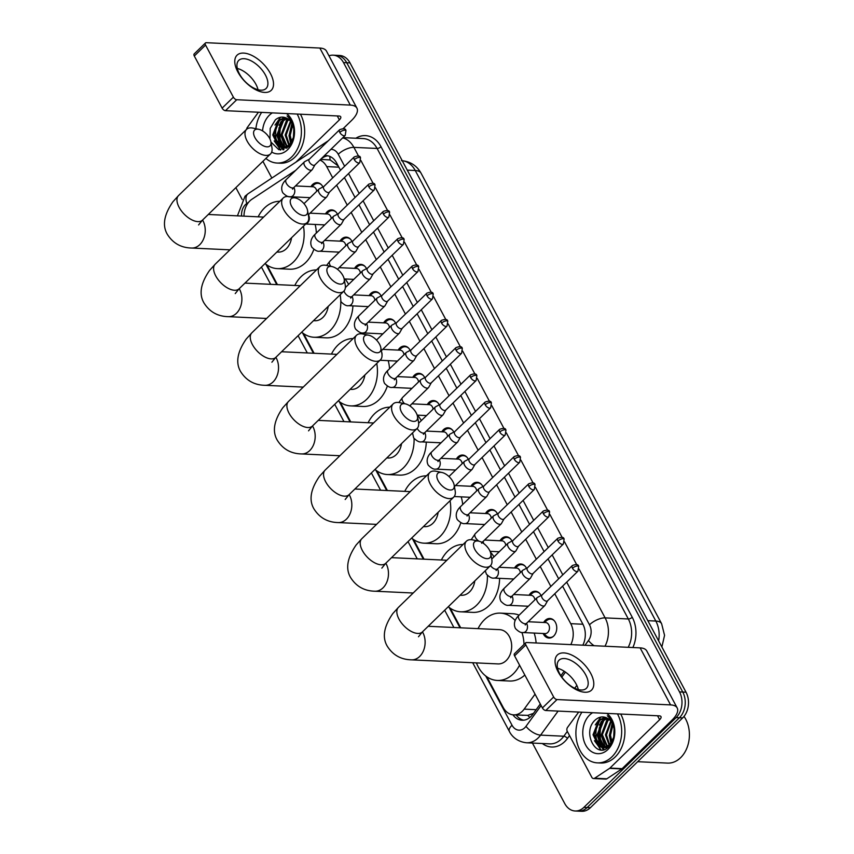 <?xml version="1.0" encoding="UTF-8"?>
<svg xmlns="http://www.w3.org/2000/svg" width="854" height="854" viewBox="0 0 854 854"><rect width="100%" height="100%" fill="white"/><g stroke="black" fill="none" stroke-linecap="round" stroke-linejoin="round"><path stroke-width="1.28" d="M543.646 622.47A9.8 7.323 92.7 0 1 545.236 620.399A9.8 7.323 92.7 0 1 549.891 618.477A9.8 7.323 92.7 0 1 556.488 625.352A9.8 7.323 92.7 0 1 553.638 636.134A9.8 7.323 92.7 0 1 548.973 638.055A9.8 7.323 92.7 0 1 543.133 633.487M529.106 595.238A9.8 7.323 92.7 0 1 530.686 593.156A9.8 7.323 92.7 0 1 535.351 591.235A9.8 7.323 92.7 0 1 541.062 595.526M514.556 567.995A9.8 7.323 92.7 0 1 516.147 565.924A9.8 7.323 92.7 0 1 520.812 563.992A9.8 7.323 92.7 0 1 526.523 568.284M500.017 540.753A9.8 7.323 92.7 0 1 501.608 538.682A9.8 7.323 92.7 0 1 506.262 536.76A9.8 7.323 92.7 0 1 511.973 541.052M485.478 513.521A9.8 7.323 92.7 0 1 487.058 511.45A9.8 7.323 92.7 0 1 491.723 509.518A9.8 7.323 92.7 0 1 497.434 513.809M470.928 486.278A9.8 7.323 92.7 0 1 472.518 484.207A9.8 7.323 92.7 0 1 477.172 482.286A9.8 7.323 92.7 0 1 482.884 486.577M456.388 459.046A9.8 7.323 92.7 0 1 457.968 456.965A9.8 7.323 92.7 0 1 462.633 455.043A9.8 7.323 92.7 0 1 468.344 459.335M441.838 431.804A9.8 7.323 92.7 0 1 443.429 429.733A9.8 7.323 92.7 0 1 448.094 427.811A9.8 7.323 92.7 0 1 453.805 432.092M427.299 404.572A9.8 7.323 92.7 0 1 428.879 402.49A9.8 7.323 92.7 0 1 433.544 400.569A9.8 7.323 92.7 0 1 439.255 404.86M412.76 377.329A9.8 7.323 92.7 0 1 414.339 375.258A9.8 7.323 92.7 0 1 419.004 373.326A9.8 7.323 92.7 0 1 424.716 377.617M398.21 350.087A9.8 7.323 92.7 0 1 399.8 348.016A9.8 7.323 92.7 0 1 404.454 346.094A9.8 7.323 92.7 0 1 410.166 350.386M383.67 322.855A9.8 7.323 92.7 0 1 385.25 320.784A9.8 7.323 92.7 0 1 389.915 318.852A9.8 7.323 92.7 0 1 395.626 323.143M369.12 295.612A9.8 7.323 92.7 0 1 370.711 293.541A9.8 7.323 92.7 0 1 375.365 291.62A9.8 7.323 92.7 0 1 381.087 295.911M354.581 268.38A9.8 7.323 92.7 0 1 356.161 266.299A9.8 7.323 92.7 0 1 360.826 264.377A9.8 7.323 92.7 0 1 366.537 268.668M340.041 241.138A9.8 7.323 92.7 0 1 341.621 239.067A9.8 7.323 92.7 0 1 346.286 237.145A9.8 7.323 92.7 0 1 351.997 241.426M325.491 213.906A9.8 7.323 92.7 0 1 327.082 211.824A9.8 7.323 92.7 0 1 331.736 209.903A9.8 7.323 92.7 0 1 337.447 214.194M310.952 186.663A9.8 7.323 92.7 0 1 312.532 184.592A9.8 7.323 92.7 0 1 317.197 182.66A9.8 7.323 92.7 0 1 322.908 186.951M295.74 170.309L251.919 199.249A18.382 13.717 -87.3 0 0 249.848 200.925A18.382 13.717 -87.3 0 0 243.988 216.147M486.855 676.827L503.209 707.454A18.382 13.717 -87.3 0 0 513.596 714.862L527.772 715.364L533.462 713.378M338.216 165.954L330.178 159.933L320.57 159.399M332.708 177.867L326.698 166.605A18.382 13.717 -87.3 0 0 319.919 160.029M570.814 644.61A18.382 13.717 -87.3 0 0 570.75 623.676L554.769 593.744M550.862 586.431L540.219 566.512M536.323 559.199L525.68 539.269M521.773 531.957L511.14 512.026M507.233 504.714L496.59 484.794M492.683 477.482L482.051 457.552M478.144 450.239L467.501 430.32M463.605 423.008L452.962 403.077M449.055 395.765L438.422 375.845M434.515 368.533L423.872 348.603M419.965 341.29L409.333 321.36M405.426 314.048L394.783 294.128M390.886 286.816L380.243 266.886M376.336 259.573L365.704 239.654M361.797 232.341L351.154 212.411M347.247 205.099L336.615 185.179M513.596 714.862A18.382 13.717 -87.3 0 0 524.164 709.13L535.052 694.174M266.96 265.007L277.443 284.638M303.608 333.647L314.091 353.268M340.266 402.277L350.738 421.908M376.913 470.917L387.396 490.548M413.56 539.547L424.043 559.178M450.207 608.187L460.69 627.818M328.982 55.809A18.382 13.717 92.7 0 1 333.103 55.168A18.382 13.717 92.7 0 1 343.489 62.577L679.517 691.911A18.382 13.717 92.7 0 1 676.133 717.606L583.88 807.382L587.136 807.542A18.382 13.717 92.7 0 1 578.393 811.151A18.382 13.717 92.7 0 0 587.136 807.542L679.4 717.755L587.136 807.542L590.392 807.692A18.382 13.717 92.7 0 1 581.649 811.3L575.137 810.99A18.382 13.717 92.7 0 1 564.75 803.582L532.426 743.055M679.517 691.911L682.773 692.06A18.382 13.717 92.7 0 1 679.4 717.755A18.382 13.717 92.7 0 0 682.773 692.06L346.745 62.737L682.773 692.06L686.029 692.21A18.382 13.717 92.7 0 1 682.656 717.915L590.392 807.692M333.103 55.168L336.359 55.329A18.382 13.717 92.7 0 1 346.745 62.737A18.382 13.717 92.7 0 0 336.359 55.329L339.614 55.478A18.382 13.717 92.7 0 1 350.001 62.886L686.029 692.21M600.597 749.812A24.499 18.297 92.7 0 1 598.569 746.215A24.499 18.297 92.7 0 0 600.597 749.812M597.981 744.827A24.499 18.297 92.7 0 1 598.078 722.121A24.499 18.297 92.7 0 0 597.981 744.827M598.996 720.039A24.499 18.297 92.7 0 1 600.65 717.114A24.499 18.297 92.7 0 0 598.996 720.039M280.315 149.984A24.499 18.297 92.7 0 1 278.297 146.386A24.499 18.297 92.7 0 0 280.315 149.984M277.699 144.999A24.499 18.297 92.7 0 1 277.806 122.293A24.499 18.297 92.7 0 0 277.699 144.999M278.714 120.211A24.499 18.297 92.7 0 1 280.368 117.286A24.499 18.297 92.7 0 0 278.714 120.211M242.216 199.537L235.864 187.645M583.88 807.382A18.382 13.717 92.7 0 1 575.137 810.99M600.522 742.927A24.499 18.297 92.7 0 1 600.405 725.057M280.251 143.098A24.499 18.297 92.7 0 1 280.123 125.228M340.511 170.266L336.647 163.018A18.382 13.717 -87.3 0 0 326.26 155.609A18.382 13.717 -87.3 0 0 324.371 155.695M582.823 645.176A18.382 13.717 -87.3 0 0 582.834 624.093L562.572 586.143M558.676 578.831L548.033 558.911M544.126 551.599L533.494 531.668M529.587 524.356L518.944 504.436M515.037 497.124L504.404 477.194M500.497 469.881L489.854 449.962M485.958 442.65L475.315 422.719M471.408 415.407L460.765 395.477M456.869 388.164L446.226 368.245M442.319 360.932L431.686 341.002M427.779 333.69L417.136 313.77M413.229 306.458L402.597 286.528M398.69 279.215L388.047 259.296M384.151 251.983L373.508 232.053M369.601 224.741L358.968 204.811M355.061 197.498L344.418 177.579M512.902 714.809A18.382 13.717 -87.3 0 0 522.061 720.242A18.382 13.717 -87.3 0 0 532.64 714.51L540.294 703.995M560.886 675.717L564.142 671.233M523.705 720.189A18.382 13.717 92.7 0 1 516.179 714.979M321.2 158.78L322.844 157.691A18.382 13.717 92.7 0 1 327.883 155.812M237.871 71.992A24.499 12.735 -134.2 0 1 243.646 53.087A24.499 12.735 -134.2 0 1 270.43 73.519A24.499 12.735 -134.2 0 1 264.655 92.424A24.499 12.735 -134.2 0 1 237.871 71.992M265.445 75.056A19.599 10.195 45.8 0 0 238.746 60.388A19.599 10.195 45.8 0 0 239.398 73.828A19.599 10.195 45.8 0 0 266.096 88.485A19.599 10.195 45.8 0 0 265.445 75.056M237.284 68.416A19.599 10.195 -134.2 0 1 255.922 84.311A19.599 10.195 -134.2 0 1 258.025 89.723M271.903 178.016A3.064 2.284 -87.3 0 1 271.54 177.483L262.915 161.331M343.159 128.644L351.581 120.446A24.499 10.173 151.9 0 0 356.919 108.138A24.499 10.173 151.9 0 0 350.3 105.085L236.729 99.737L225.477 110.678L339.049 116.027A6.127 2.541 -28.1 0 1 340.703 116.795A6.127 2.541 -28.1 0 1 339.369 119.87L295.922 162.153M356.919 108.138L326.463 51.101A24.499 10.173 151.9 0 0 319.855 48.048L206.273 42.7A3.064 1.591 45.8 0 0 205.451 42.967A3.064 1.591 45.8 0 0 205.558 45.059L194.306 56.012A3.064 1.591 -134.2 0 1 194.2 53.909L205.451 42.967M225.477 110.678A3.064 1.591 -134.2 0 1 222.125 108.127L233.388 97.175L205.558 45.059M233.388 97.175A3.064 1.591 45.8 0 0 236.729 99.737M222.125 108.127L194.306 56.012M258.42 112.237L247.244 127.577A3.064 2.284 -87.3 0 0 246.603 129.328A17.155 8.914 -134.2 0 1 252.944 128.111L258.687 129.296A11.027 5.732 45.8 0 0 254.962 137.654A11.027 5.732 45.8 0 0 265.434 146.589A11.027 5.732 45.8 0 0 270.899 141.828A11.027 5.732 45.8 0 0 269.618 138.337A11.027 5.732 45.8 0 0 258.687 129.296M283.528 149.738A27.563 20.581 92.7 0 1 282.674 147.966L289.527 144.945L293.264 137.718C295.27 129.029 293.2 121.78 287.072 115.952C290.328 118.3 292.527 121.834 293.68 126.563C295.217 134.857 293.498 141.636 288.545 146.888L278.842 149.706L270.931 142.042M282.642 147.891A27.563 20.581 92.7 0 1 282.001 146.301M281.51 144.892A27.563 20.581 92.7 0 1 281.809 122.57M297.192 114.062A30.627 22.866 92.7 0 1 291.63 157.029A30.627 22.866 92.7 0 1 277.07 163.039A30.627 22.866 92.7 0 1 265.882 158.438M255.88 128.708A30.627 22.866 92.7 0 1 261.644 112.386M300.448 114.212A30.627 22.866 92.7 0 1 294.897 157.179A30.627 22.866 92.7 0 1 280.325 163.189L277.07 163.039M269.971 139.053L270.195 128.42L275.362 119.838C278.927 116.902 282.663 116.336 286.581 118.151A15.319 11.433 92.7 0 1 293.264 137.718M262.562 130.908A21.446 16.012 92.7 0 1 269.32 115.237A21.446 16.012 92.7 0 1 272.362 112.888M286.474 113.55A21.446 16.012 92.7 0 1 287.702 149.653A21.446 16.012 92.7 0 1 271.689 152.076M285.311 117.617L279.461 120.499L273.942 134.516L279.824 146.781L283.197 147.977M284.926 117.489L278.436 120.457L272.917 134.473L278.81 146.728L283.709 148.02L289.292 146.119M287.115 118.418L283.528 120.692L278.009 134.708L283.891 146.973L285.247 147.657M286.634 118.172L282.514 120.649L276.995 134.665L282.877 146.92L284.734 147.785M289.036 119.752L287.595 120.884L282.087 134.9L287.328 146.728M288.556 119.357L286.581 120.841L281.062 134.857L286.805 147.027M285.236 147.934L286.955 148.169M290.904 121.823L286.154 135.092L289.453 145.031M290.445 121.225L285.14 135.049L288.908 145.543M292.708 125.122L290.221 135.284L291.641 142.031M292.271 124.129L289.207 135.242L291.086 142.97M293.893 129.925L293.402 137.216M293.808 129.221L293.338 138.658M291.908 123.424L289.026 135.722L290.659 143.589M287.243 118.482L280.881 135.338L285.161 147.614M283.368 118.098L276.813 135.145L281.083 147.422M279.877 117.404L272.746 134.964L280.197 149.973M284.19 117.841L279.077 125.239M278.255 141.059L281.799 147.678M281.991 147.902L283.934 149.631M280.603 117.244L275.009 125.058M274.187 140.867L280.742 150.016M270.899 141.828L271.924 147.614A17.155 8.914 -134.2 0 1 270.505 153.933A17.155 8.914 -134.2 0 1 247.148 141.113A17.155 8.914 -134.2 0 1 246.582 129.349L178.55 195.555A17.155 8.914 45.8 0 0 179.105 207.308A17.155 8.914 45.8 0 0 202.473 220.14L270.505 153.933M276.867 252.047L278.169 252.101A17.155 12.81 -87.3 0 0 286.325 248.738A17.155 12.81 -87.3 0 0 291.556 237.743M303.448 226.171A33.69 25.161 92.7 0 1 293.413 262.018A33.69 25.161 92.7 0 1 277.39 268.626A33.69 25.161 92.7 0 1 265.05 263.544M258.154 216.82A33.69 25.161 92.7 0 1 264.537 207.928A33.69 25.161 92.7 0 1 279.824 201.298M313.845 249.368A33.69 25.161 92.7 0 1 305.625 262.584A33.69 25.161 92.7 0 1 289.602 269.202L277.39 268.626M315.179 224.453A33.69 25.161 92.7 0 1 316.332 233.046M291.609 206.284A11.027 5.732 45.8 0 0 302.081 215.229A11.027 5.732 45.8 0 0 307.547 210.468A11.027 5.732 45.8 0 0 306.266 206.978A11.027 5.732 45.8 0 0 295.335 197.925A11.027 5.732 45.8 0 0 291.609 206.284M307.547 210.468L308.572 216.254A17.155 8.914 -134.2 0 1 307.152 222.574A17.155 8.914 -134.2 0 1 283.795 209.742A17.155 8.914 -134.2 0 1 283.229 197.989A17.155 8.914 -134.2 0 1 289.591 196.74L295.335 197.925M313.514 320.677L314.816 320.741A17.155 12.81 -87.3 0 0 322.972 317.378A17.155 12.81 -87.3 0 0 328.203 306.383M340.778 301.43A33.69 25.161 92.7 0 1 330.06 330.647A33.69 25.161 92.7 0 1 314.037 337.266A33.69 25.161 92.7 0 1 301.697 332.174M294.801 285.449A33.69 25.161 92.7 0 1 301.184 276.568A33.69 25.161 92.7 0 1 316.471 269.928M352.937 305.892A33.69 25.161 92.7 0 1 342.273 331.224A33.69 25.161 92.7 0 1 326.249 337.842L314.037 337.266M345.048 278.97A33.69 25.161 92.7 0 1 348.624 284.414M328.256 274.924A11.027 5.732 45.8 0 0 338.728 283.859A11.027 5.732 45.8 0 0 344.194 279.109A11.027 5.732 45.8 0 0 342.913 275.607A11.027 5.732 45.8 0 0 331.982 266.565A11.027 5.732 45.8 0 0 328.256 274.924M344.194 279.109L345.219 284.884A17.155 8.914 -134.2 0 1 343.799 291.214A17.155 8.914 -134.2 0 1 320.442 278.383A17.155 8.914 -134.2 0 1 319.876 266.619A17.155 8.914 -134.2 0 1 326.239 265.38L331.982 266.565M350.161 389.317L351.464 389.381A17.155 12.81 -87.3 0 0 359.619 386.008A17.155 12.81 -87.3 0 0 364.861 375.023M376.753 363.452A33.69 25.161 92.7 0 1 366.708 399.288A33.69 25.161 92.7 0 1 350.684 405.896A33.69 25.161 92.7 0 1 338.344 400.814M331.448 354.09A33.69 25.161 92.7 0 1 337.832 345.197A33.69 25.161 92.7 0 1 353.129 338.568M387.342 386.072A33.69 25.161 92.7 0 1 378.92 399.864A33.69 25.161 92.7 0 1 362.897 406.472L350.684 405.896M388.207 360.655A33.69 25.161 92.7 0 1 389.552 368.757M364.904 343.554A11.027 5.732 45.8 0 0 375.376 352.499A11.027 5.732 45.8 0 0 380.841 347.738A11.027 5.732 45.8 0 0 379.56 344.247A11.027 5.732 45.8 0 0 368.64 335.195A11.027 5.732 45.8 0 0 364.904 343.554M380.841 347.738L381.866 353.524A17.155 8.914 -134.2 0 1 380.446 359.844A17.155 8.914 -134.2 0 1 357.089 347.012A17.155 8.914 -134.2 0 1 356.524 335.259A17.155 8.914 -134.2 0 1 362.886 334.01L368.64 335.195M386.809 457.947L388.111 458.011A17.155 12.81 -87.3 0 0 396.267 454.648A17.155 12.81 -87.3 0 0 401.508 443.653M414.073 438.476A33.69 25.161 92.7 0 1 403.355 467.917A33.69 25.161 92.7 0 1 387.332 474.536A33.69 25.161 92.7 0 1 375.002 469.444M368.095 422.73A33.69 25.161 92.7 0 1 374.479 413.838A33.69 25.161 92.7 0 1 389.776 407.198M426.285 442.116A33.69 25.161 92.7 0 1 415.567 468.494A33.69 25.161 92.7 0 1 399.544 475.112L387.332 474.536M417.382 415.14A33.69 25.161 92.7 0 1 421.332 420.606M401.561 412.194A11.027 5.732 45.8 0 0 412.023 421.139A11.027 5.732 45.8 0 0 417.489 416.378A11.027 5.732 45.8 0 0 416.208 412.888A11.027 5.732 45.8 0 0 405.287 403.835A11.027 5.732 45.8 0 0 401.561 412.194M417.489 416.378L418.513 422.154A17.155 8.914 -134.2 0 1 417.094 428.484A17.155 8.914 -134.2 0 1 393.737 415.652A17.155 8.914 -134.2 0 1 393.171 403.899A17.155 8.914 -134.2 0 1 399.533 402.65L405.287 403.835M423.456 526.587L424.758 526.651A17.155 12.81 -87.3 0 0 432.914 523.278A17.155 12.81 -87.3 0 0 438.155 512.293M450.047 500.722A33.69 25.161 92.7 0 1 440.002 536.558A33.69 25.161 92.7 0 1 423.979 543.176A33.69 25.161 92.7 0 1 411.649 538.084M404.743 491.36A33.69 25.161 92.7 0 1 411.126 482.478A33.69 25.161 92.7 0 1 426.424 475.838M460.861 522.669A33.69 25.161 92.7 0 1 452.214 537.134A33.69 25.161 92.7 0 1 436.191 543.742L423.979 543.176M461.203 496.868A33.69 25.161 92.7 0 1 462.719 504.511M438.209 480.834A11.027 5.732 45.8 0 0 448.67 489.769A11.027 5.732 45.8 0 0 454.136 485.008A11.027 5.732 45.8 0 0 452.855 481.517A11.027 5.732 45.8 0 0 441.934 472.475A11.027 5.732 45.8 0 0 438.209 480.834M454.136 485.008L455.161 490.794A17.155 8.914 -134.2 0 1 453.741 497.113A17.155 8.914 -134.2 0 1 430.384 484.293A17.155 8.914 -134.2 0 1 429.818 472.529A17.155 8.914 -134.2 0 1 436.18 471.28L441.934 472.475M460.103 595.227L461.406 595.281A17.155 12.81 -87.3 0 0 469.561 591.918A17.155 12.81 -87.3 0 0 474.803 580.923M487.356 575.329A33.69 25.161 92.7 0 1 476.649 605.187A33.69 25.161 92.7 0 1 460.626 611.806A33.69 25.161 92.7 0 1 448.297 606.724M441.39 560A33.69 25.161 92.7 0 1 447.774 551.108A33.69 25.161 92.7 0 1 463.071 544.478M499.601 578.329A33.69 25.161 92.7 0 1 488.862 605.764A33.69 25.161 92.7 0 1 472.838 612.382L460.626 611.806M490.356 552.068A33.69 25.161 92.7 0 1 494.007 556.84M474.856 549.464A11.027 5.732 45.8 0 0 485.318 558.409A11.027 5.732 45.8 0 0 490.783 553.648A11.027 5.732 45.8 0 0 489.513 550.157A11.027 5.732 45.8 0 0 478.582 541.105A11.027 5.732 45.8 0 0 474.856 549.464M490.783 553.648L491.808 559.434A17.155 8.914 -134.2 0 1 490.388 565.754A17.155 8.914 -134.2 0 1 467.031 552.922A17.155 8.914 -134.2 0 1 466.465 541.169A17.155 8.914 -134.2 0 1 472.828 539.92L478.582 541.105M418.492 636.764L422.356 631.96A17.155 8.914 45.8 0 1 398.999 619.129A17.155 8.914 45.8 0 1 398.434 607.365L392.808 613.578C383.873 626.494 382.026 637.362 387.268 646.2C392.861 655.061 400.942 659.608 411.511 659.843L498.053 663.921A17.155 12.81 -87.3 0 0 506.208 660.548A17.155 12.81 -87.3 0 0 511.204 641.696A17.155 12.81 -87.3 0 0 499.665 629.654L428.185 626.281M519.563 665.17A33.69 25.161 92.7 0 1 513.297 673.827A33.69 25.161 92.7 0 1 497.274 680.446A33.69 25.161 92.7 0 1 476.425 662.907M478.037 628.629A33.69 25.161 92.7 0 1 484.421 619.748A33.69 25.161 92.7 0 1 500.444 613.129A33.69 25.161 92.7 0 1 515.165 620.516M524.836 675.044A33.69 25.161 92.7 0 1 509.486 681.022L497.274 680.446M521.933 632.44A33.69 25.161 92.7 0 1 524.014 644.46M500.444 613.129L512.656 613.706A33.69 25.161 92.7 0 1 519.136 615.168M534.156 633.06A33.69 25.161 92.7 0 1 536.12 642.977M309.351 159.196L304.782 161.598A5.508 2.872 45.8 0 0 304.419 161.854A5.508 2.872 45.8 0 0 304.6 165.633A5.508 2.872 45.8 0 0 310.632 170.234A5.508 2.872 45.8 0 0 312.116 169.765A5.508 2.872 45.8 0 0 312.383 169.412L314.912 164.907M309.5 159.122A3.982 2.071 45.8 0 0 309.244 159.303A3.982 2.071 45.8 0 0 309.372 162.036A3.982 2.071 45.8 0 0 313.728 165.356A3.982 2.071 45.8 0 0 314.795 165.014A3.982 2.071 45.8 0 0 314.987 164.758M321.488 184.827A9.191 6.864 -87.3 0 0 317.976 183.311A9.191 6.864 -87.3 0 0 314.058 184.72L311.657 186.695M316.738 191.264A5.508 4.121 -87.3 0 0 312.927 186.759L295.495 185.937M558.142 671.81A24.499 12.735 -134.2 0 1 563.928 652.915A24.499 12.735 -134.2 0 1 590.712 673.347A24.499 12.735 -134.2 0 1 584.926 692.242A24.499 12.735 -134.2 0 1 558.142 671.81M585.727 674.884A19.599 10.195 45.8 0 0 559.028 660.217A19.599 10.195 45.8 0 0 559.669 673.657A19.599 10.195 45.8 0 0 586.367 688.313A19.599 10.195 45.8 0 0 585.727 674.884M557.566 668.244A19.599 10.195 -134.2 0 1 576.204 684.139A19.599 10.195 -134.2 0 1 578.307 689.552M609.585 768.354A3.064 2.284 -87.3 0 0 609.937 768.077L622.15 768.653A3.064 2.284 92.7 0 1 621.797 768.931L609.585 768.354L594.651 778.218A3.064 2.284 -87.3 0 1 593.541 778.538A3.064 2.284 -87.3 0 1 591.811 777.3L567.269 731.334A3.064 2.284 -87.3 0 1 567.526 727.405L578.692 712.055M622.15 768.653L671.863 720.274A24.499 10.173 151.9 0 0 677.201 707.966A24.499 10.173 151.9 0 0 670.582 704.902L557.011 699.554L545.759 710.507L659.331 715.855A6.127 2.541 -28.1 0 1 660.985 716.623A6.127 2.541 -28.1 0 1 659.651 719.698L609.937 768.077M621.797 768.931L606.863 778.795A3.064 2.284 92.7 0 1 605.753 779.115L593.541 778.538M677.201 707.966L646.745 650.929A24.499 10.173 151.9 0 0 640.126 647.876L526.555 642.528A3.064 1.591 45.8 0 0 525.733 642.784A3.064 1.591 45.8 0 0 525.829 644.887L514.578 655.84A3.064 1.591 -134.2 0 1 514.482 653.737L525.733 642.784M545.759 710.507A3.064 1.591 -134.2 0 1 542.407 707.955L553.659 697.003L525.829 644.887M553.659 697.003A3.064 1.591 45.8 0 0 557.011 699.554M542.407 707.955L514.578 655.84M684.011 716.41A27.563 20.581 92.7 0 1 680.617 757.69A27.563 20.581 92.7 0 1 667.508 763.102L637.66 761.693M603.81 749.566A27.563 20.581 92.7 0 1 602.956 747.794L609.809 744.773L613.546 737.546C615.542 728.857 613.482 721.598 607.343 715.78C610.599 718.118 612.809 721.662 613.962 726.391C615.488 734.686 613.78 741.464 608.817 746.716C596.327 760.188 581.104 731.622 595.633 719.666C599.198 716.73 602.945 716.164 606.863 717.979A15.319 11.433 92.7 0 1 613.546 737.546M602.924 747.72A27.563 20.581 92.7 0 1 602.273 746.129M601.792 744.72A27.563 20.581 92.7 0 1 602.081 722.399M617.463 713.88A30.627 22.866 92.7 0 1 611.912 756.847A30.627 22.866 92.7 0 1 597.341 762.868A30.627 22.866 92.7 0 1 577.55 744.485A30.627 22.866 92.7 0 1 581.916 712.215M620.719 714.04A30.627 22.866 92.7 0 1 615.168 757.007A30.627 22.866 92.7 0 1 600.608 763.017L597.341 762.868M606.746 713.378A21.446 16.012 92.7 0 1 607.973 749.47A21.446 16.012 92.7 0 1 585.663 745.04A21.446 16.012 92.7 0 1 589.602 715.054A21.446 16.012 92.7 0 1 592.633 712.716M605.582 717.435L599.732 720.328L594.213 734.344L600.106 746.609L603.479 747.805M605.208 717.317L598.718 720.285L593.199 734.301L599.081 746.556L603.981 747.848L609.575 745.948M607.397 718.246L603.81 720.52L598.291 734.536L604.173 746.802L605.529 747.485M606.916 718L602.785 720.477L597.266 734.493L603.159 746.748L605.016 747.613M609.308 719.58L607.877 720.712L602.358 734.728L607.6 746.556M608.838 719.185L606.863 720.669L601.344 734.686L607.077 746.844M605.518 747.762L607.237 747.997M611.186 721.651L606.425 734.92L609.724 744.859M610.717 721.054L605.411 734.867L609.19 745.371M612.98 724.95L610.503 735.113L611.912 741.859M612.542 723.957L609.478 735.059L611.357 742.799M614.175 729.754L613.684 737.034M614.079 729.038L613.62 738.486M612.19 723.253L609.308 735.55L610.941 743.407M607.514 718.31L601.163 735.166L605.433 747.442M603.65 717.926L597.095 734.974L601.365 747.25M600.149 717.232L593.018 734.782L600.479 749.791M610.749 741.453L611.25 742.948M604.472 717.67L599.359 725.067M598.537 740.888L602.07 747.506M602.273 747.73L604.205 749.46M600.885 717.072L595.281 724.875M594.469 740.696L601.024 749.844M323.901 186.439L319.321 188.841A5.508 2.872 45.8 0 0 318.969 189.097A5.508 2.872 45.8 0 0 319.15 192.876A5.508 2.872 45.8 0 0 325.171 197.477A5.508 2.872 45.8 0 0 326.655 196.996A5.508 2.872 45.8 0 0 326.922 196.644L329.452 192.139M324.04 186.353A3.982 2.071 45.8 0 0 323.783 186.546A3.982 2.071 45.8 0 0 323.912 189.278A3.982 2.071 45.8 0 0 328.267 192.598A3.982 2.071 45.8 0 0 329.334 192.257A3.982 2.071 45.8 0 0 329.537 192.001M336.028 212.059A9.191 6.864 -87.3 0 0 332.526 210.554A9.191 6.864 -87.3 0 0 328.609 211.952L326.207 213.938M331.277 218.507A5.508 4.121 -87.3 0 0 327.466 213.991L310.034 213.169M338.44 213.671L333.871 216.073A5.508 2.872 45.8 0 0 333.508 216.329A5.508 2.872 45.8 0 0 333.69 220.108A5.508 2.872 45.8 0 0 339.721 224.709A5.508 2.872 45.8 0 0 341.205 224.239A5.508 2.872 45.8 0 0 341.472 223.887L344.002 219.382M338.59 213.596A3.982 2.071 45.8 0 0 338.333 213.778A3.982 2.071 45.8 0 0 338.462 216.51A3.982 2.071 45.8 0 0 342.817 219.83A3.982 2.071 45.8 0 0 343.884 219.489A3.982 2.071 45.8 0 0 344.077 219.232M350.567 239.301A9.191 6.864 -87.3 0 0 347.066 237.796A9.191 6.864 -87.3 0 0 343.148 239.195L340.746 241.17M345.827 245.749A5.508 4.121 -87.3 0 0 342.006 241.234L324.573 240.412M352.99 240.913L348.411 243.315A5.508 2.872 45.8 0 0 348.058 243.571A5.508 2.872 45.8 0 0 348.24 247.35A5.508 2.872 45.8 0 0 354.261 251.951A5.508 2.872 45.8 0 0 355.744 251.471A5.508 2.872 45.8 0 0 356.011 251.129L358.541 246.614M353.129 240.839A3.982 2.071 45.8 0 0 352.873 241.02A3.982 2.071 45.8 0 0 353.001 243.753A3.982 2.071 45.8 0 0 357.356 247.073A3.982 2.071 45.8 0 0 358.424 246.731A3.982 2.071 45.8 0 0 358.616 246.475M365.117 266.533A9.191 6.864 -87.3 0 0 361.616 265.028A9.191 6.864 -87.3 0 0 357.687 266.427L355.296 268.412M360.367 272.981A5.508 4.121 -87.3 0 0 356.556 268.466L339.123 267.654M367.53 268.145L362.95 270.547A5.508 2.872 45.8 0 0 362.598 270.814A5.508 2.872 45.8 0 0 362.779 274.593A5.508 2.872 45.8 0 0 368.811 279.183A5.508 2.872 45.8 0 0 370.284 278.714A5.508 2.872 45.8 0 0 370.551 278.361L373.081 273.856M367.679 268.071A3.982 2.071 45.8 0 0 367.412 268.263A3.982 2.071 45.8 0 0 367.551 270.985A3.982 2.071 45.8 0 0 371.896 274.305A3.982 2.071 45.8 0 0 372.974 273.963A3.982 2.071 45.8 0 0 373.166 273.718M379.656 293.776A9.191 6.864 -87.3 0 0 376.155 292.271A9.191 6.864 -87.3 0 0 372.237 293.669L369.835 295.644M374.906 300.224A5.508 4.121 -87.3 0 0 371.095 295.708L353.663 294.886M382.069 295.388L377.5 297.79A5.508 2.872 45.8 0 0 377.137 298.046A5.508 2.872 45.8 0 0 377.319 301.825A5.508 2.872 45.8 0 0 383.35 306.426A5.508 2.872 45.8 0 0 384.834 305.956A5.508 2.872 45.8 0 0 385.101 305.604L387.631 301.088M382.218 295.313A3.982 2.071 45.8 0 0 381.962 295.495A3.982 2.071 45.8 0 0 382.09 298.227A3.982 2.071 45.8 0 0 386.446 301.547A3.982 2.071 45.8 0 0 387.513 301.206A3.982 2.071 45.8 0 0 387.705 300.95M394.206 321.019A9.191 6.864 -87.3 0 0 390.694 319.503A9.191 6.864 -87.3 0 0 386.777 320.901L384.375 322.887M389.456 327.456A5.508 4.121 -87.3 0 0 385.645 322.951L368.213 322.129M396.619 322.62L392.039 325.032A5.508 2.872 45.8 0 0 391.687 325.289A5.508 2.872 45.8 0 0 391.869 329.068A5.508 2.872 45.8 0 0 397.889 333.658A5.508 2.872 45.8 0 0 399.373 333.188A5.508 2.872 45.8 0 0 399.64 332.836L402.17 328.331M396.758 322.545A3.982 2.071 45.8 0 0 396.502 322.737A3.982 2.071 45.8 0 0 396.64 325.459A3.982 2.071 45.8 0 0 400.985 328.779A3.982 2.071 45.8 0 0 402.063 328.438A3.982 2.071 45.8 0 0 402.255 328.192M408.746 348.251A9.191 6.864 -87.3 0 0 405.244 346.745A9.191 6.864 -87.3 0 0 401.327 348.144L398.925 350.129M403.995 354.698A5.508 4.121 -87.3 0 0 400.184 350.183L382.752 349.361M411.158 349.862L406.589 352.264A5.508 2.872 45.8 0 0 406.226 352.521A5.508 2.872 45.8 0 0 406.408 356.299A5.508 2.872 45.8 0 0 412.439 360.9A5.508 2.872 45.8 0 0 413.923 360.431A5.508 2.872 45.8 0 0 414.19 360.078L416.72 355.574M411.308 349.788A3.982 2.071 45.8 0 0 411.052 349.969A3.982 2.071 45.8 0 0 411.18 352.702A3.982 2.071 45.8 0 0 415.535 356.022A3.982 2.071 45.8 0 0 416.603 355.68A3.982 2.071 45.8 0 0 416.795 355.424M423.296 375.493A9.191 6.864 -87.3 0 0 419.784 373.977A9.191 6.864 -87.3 0 0 415.866 375.386L413.464 377.361M418.545 381.93A5.508 4.121 -87.3 0 0 414.724 377.425L397.302 376.603M425.708 377.094L421.129 379.507A5.508 2.872 45.8 0 0 420.776 379.763A5.508 2.872 45.8 0 0 420.958 383.542A5.508 2.872 45.8 0 0 426.979 388.143A5.508 2.872 45.8 0 0 428.462 387.663A5.508 2.872 45.8 0 0 428.729 387.31L431.259 382.805M425.847 377.02A3.982 2.071 45.8 0 0 425.591 377.212A3.982 2.071 45.8 0 0 425.719 379.945A3.982 2.071 45.8 0 0 430.074 383.265A3.982 2.071 45.8 0 0 431.142 382.923A3.982 2.071 45.8 0 0 431.334 382.667M437.835 402.725A9.191 6.864 -87.3 0 0 434.334 401.22A9.191 6.864 -87.3 0 0 430.405 402.618L428.014 404.604M433.085 409.173A5.508 4.121 -87.3 0 0 429.274 404.657L411.841 403.835M440.248 404.337L435.679 406.739A5.508 2.872 45.8 0 0 435.316 406.995A5.508 2.872 45.8 0 0 435.497 410.774A5.508 2.872 45.8 0 0 441.529 415.375A5.508 2.872 45.8 0 0 443.002 414.905A5.508 2.872 45.8 0 0 443.279 414.553L445.799 410.048M440.397 404.262A3.982 2.071 45.8 0 0 440.13 404.444A3.982 2.071 45.8 0 0 440.269 407.177A3.982 2.071 45.8 0 0 444.614 410.496A3.982 2.071 45.8 0 0 445.692 410.155A3.982 2.071 45.8 0 0 445.884 409.899M452.374 429.968A9.191 6.864 -87.3 0 0 448.873 428.462A9.191 6.864 -87.3 0 0 444.955 429.861L442.553 431.836M447.624 436.405A5.508 4.121 -87.3 0 0 443.813 431.9L426.381 431.078M454.798 431.58L450.218 433.981A5.508 2.872 45.8 0 0 449.855 434.238A5.508 2.872 45.8 0 0 450.037 438.017A5.508 2.872 45.8 0 0 456.068 442.618A5.508 2.872 45.8 0 0 457.552 442.137A5.508 2.872 45.8 0 0 457.819 441.796L460.349 437.28M454.936 431.505A3.982 2.071 45.8 0 0 454.68 431.686A3.982 2.071 45.8 0 0 454.808 434.419A3.982 2.071 45.8 0 0 459.164 437.739A3.982 2.071 45.8 0 0 460.231 437.397A3.982 2.071 45.8 0 0 460.423 437.141M466.924 457.2A9.191 6.864 -87.3 0 0 463.423 455.694A9.191 6.864 -87.3 0 0 459.495 457.093L457.093 459.078M462.174 463.647A5.508 4.121 -87.3 0 0 458.363 459.132L440.931 458.32M469.337 458.811L464.757 461.213A5.508 2.872 45.8 0 0 464.405 461.48A5.508 2.872 45.8 0 0 464.587 465.259A5.508 2.872 45.8 0 0 470.607 469.849A5.508 2.872 45.8 0 0 472.091 469.38A5.508 2.872 45.8 0 0 472.358 469.027L474.888 464.523M469.476 458.737A3.982 2.071 45.8 0 0 469.22 458.929A3.982 2.071 45.8 0 0 469.358 461.651A3.982 2.071 45.8 0 0 473.703 464.971A3.982 2.071 45.8 0 0 474.781 464.629A3.982 2.071 45.8 0 0 474.973 464.384M481.464 484.442A9.191 6.864 -87.3 0 0 477.962 482.937A9.191 6.864 -87.3 0 0 474.045 484.335L471.643 486.31M476.713 490.89A5.508 4.121 -87.3 0 0 472.902 486.374L455.47 485.552M483.876 486.054L479.307 488.456A5.508 2.872 45.8 0 0 478.945 488.712A5.508 2.872 45.8 0 0 479.126 492.491A5.508 2.872 45.8 0 0 485.157 497.092A5.508 2.872 45.8 0 0 486.641 496.612A5.508 2.872 45.8 0 0 486.908 496.27L489.438 491.755M484.026 485.979A3.982 2.071 45.8 0 0 483.77 486.161A3.982 2.071 45.8 0 0 483.898 488.894A3.982 2.071 45.8 0 0 488.253 492.214A3.982 2.071 45.8 0 0 489.321 491.872A3.982 2.071 45.8 0 0 489.513 491.616M496.014 511.685A9.191 6.864 -87.3 0 0 492.502 510.169A9.191 6.864 -87.3 0 0 488.584 511.567L486.182 513.553M491.263 518.122A5.508 4.121 -87.3 0 0 487.453 513.617L470.02 512.795M498.426 513.286L493.847 515.699A5.508 2.872 45.8 0 0 493.495 515.955A5.508 2.872 45.8 0 0 493.676 519.734A5.508 2.872 45.8 0 0 499.697 524.324A5.508 2.872 45.8 0 0 501.181 523.854A5.508 2.872 45.8 0 0 501.447 523.502L503.977 518.997M498.565 513.211A3.982 2.071 45.8 0 0 498.309 513.403A3.982 2.071 45.8 0 0 498.437 516.126A3.982 2.071 45.8 0 0 502.792 519.445A3.982 2.071 45.8 0 0 503.86 519.104A3.982 2.071 45.8 0 0 504.063 518.858M510.553 538.917A9.191 6.864 -87.3 0 0 507.052 537.412A9.191 6.864 -87.3 0 0 503.123 538.81L500.732 540.795M505.803 545.364A5.508 4.121 -87.3 0 0 501.992 540.849L484.56 540.027M512.966 540.529L508.397 542.93A5.508 2.872 45.8 0 0 508.034 543.187A5.508 2.872 45.8 0 0 508.215 546.966A5.508 2.872 45.8 0 0 514.247 551.567A5.508 2.872 45.8 0 0 515.731 551.097A5.508 2.872 45.8 0 0 515.997 550.745L518.517 546.24M513.115 540.454A3.982 2.071 45.8 0 0 512.859 540.635A3.982 2.071 45.8 0 0 512.987 543.368A3.982 2.071 45.8 0 0 517.343 546.688A3.982 2.071 45.8 0 0 518.41 546.346A3.982 2.071 45.8 0 0 518.602 546.09M525.093 566.159A9.191 6.864 -87.3 0 0 521.591 564.643A9.191 6.864 -87.3 0 0 517.673 566.053L515.272 568.027M520.342 572.596A5.508 4.121 -87.3 0 0 516.531 568.091L499.099 567.269M527.516 567.761L522.936 570.173A5.508 2.872 45.8 0 0 522.584 570.429A5.508 2.872 45.8 0 0 522.765 574.208A5.508 2.872 45.8 0 0 528.786 578.809A5.508 2.872 45.8 0 0 530.27 578.329A5.508 2.872 45.8 0 0 530.537 577.977L533.067 573.472M527.655 567.686A3.982 2.071 45.8 0 0 527.398 567.878A3.982 2.071 45.8 0 0 527.526 570.6A3.982 2.071 45.8 0 0 531.882 573.931A3.982 2.071 45.8 0 0 532.949 573.589A3.982 2.071 45.8 0 0 533.142 573.333M539.643 593.391A9.191 6.864 -87.3 0 0 536.141 591.886A9.191 6.864 -87.3 0 0 532.213 593.284L529.811 595.27M534.892 599.839A5.508 4.121 -87.3 0 0 531.081 595.323L513.649 594.501M543.838 633.519L546.048 635.718A9.191 6.864 -87.3 0 0 549.816 637.479A9.191 6.864 -87.3 0 0 553.445 636.305M526.523 623.367A5.508 4.121 -87.3 0 1 526.598 623.484A5.508 4.121 -87.3 0 1 525.744 631.458A5.508 4.121 -87.3 0 1 523.118 632.547L545.108 633.583A5.508 4.121 -87.3 0 0 547.724 632.494A5.508 4.121 -87.3 0 0 549.325 626.43A5.508 4.121 -87.3 0 0 545.621 622.566L528.188 621.744M542.055 595.003L537.476 597.405A5.508 2.872 45.8 0 0 537.123 597.661A5.508 2.872 45.8 0 0 537.305 601.44A5.508 2.872 45.8 0 0 543.325 606.041A5.508 2.872 45.8 0 0 544.809 605.571A5.508 2.872 45.8 0 0 545.076 605.219L547.606 600.714M542.205 594.928A3.982 2.071 45.8 0 0 541.938 595.11A3.982 2.071 45.8 0 0 542.077 597.843A3.982 2.071 45.8 0 0 546.421 601.163A3.982 2.071 45.8 0 0 547.499 600.821A3.982 2.071 45.8 0 0 547.692 600.565M554.182 620.634A9.191 6.864 -87.3 0 0 550.681 619.118A9.191 6.864 -87.3 0 0 546.763 620.527L544.361 622.502M529.864 717.477A18.382 8.081 -143.9 0 1 527.772 715.364M522.104 715.257A6.127 4.569 -87.3 0 0 523.096 715.31M330.178 159.933A18.382 10.739 -123.4 0 1 329.868 156.442M517.15 715.033A18.382 7.633 151.9 0 0 516.681 715.652M338.867 167.181L326.698 166.605M582.919 624.253L570.75 623.676M536.152 709.695L524.164 709.13M661.626 623.74A21.446 8.903 151.9 0 0 655.84 621.061L415.257 170.512A21.446 8.903 -28.1 0 1 421.054 173.181L661.626 623.74L664.561 635.355L661.871 646.969M658.615 640.874A24.499 18.297 -87.3 0 0 655.84 621.061L647.834 620.687M407.262 170.138L415.257 170.512A24.499 18.297 -87.3 0 0 402.223 160.691M350.001 62.886L343.489 62.577M682.656 717.915L676.133 717.606M248.525 202.377L246.827 203.498A12.255 9.148 -87.3 0 0 245.45 204.618A12.255 9.148 -87.3 0 0 241.586 216.041M485.745 676.016L512.016 725.206A12.255 9.148 -87.3 0 0 524.772 727.747A12.255 9.148 -87.3 0 0 525.989 726.327L541.126 705.543M558.1 711.094L540.603 735.123A24.499 18.297 92.7 0 1 538.159 737.963A24.499 18.297 92.7 0 1 526.512 742.777L549.709 743.866A24.499 18.297 -87.3 0 0 561.366 739.052A24.499 18.297 -87.3 0 0 563.811 736.223L567.312 731.408M569.533 735.582L567.462 738.422A3.064 1.345 36.1 0 0 563.811 736.223L540.603 735.123A12.255 5.391 -143.9 0 1 525.989 726.327M355.862 138.231A27.563 20.581 92.7 0 1 381.012 146.728L632.238 617.25A27.563 20.581 92.7 0 1 632.867 647.535M567.462 738.422A27.563 20.581 92.7 0 1 542.322 743.514M342.689 137.868A24.499 18.297 92.7 0 1 353.898 147.368L377.094 148.457A24.499 18.297 -87.3 0 0 363.249 138.583L342.945 137.622M576.824 685.378L574.742 688.239M579.055 569.063L605.123 617.88L628.33 618.979L377.094 148.457A3.064 1.27 151.9 0 0 381.012 146.728M584.99 645.282L588.459 640.511A12.255 9.148 -87.3 0 0 589.484 624.797A12.255 5.081 -28.1 0 1 605.123 617.88A24.499 18.297 92.7 0 1 604.995 646.222M628.192 647.311A24.499 18.297 -87.3 0 0 628.33 618.979A3.064 1.27 151.9 0 0 632.238 617.25M344.642 166.252L338.248 154.286A12.255 5.081 -28.1 0 1 353.898 147.368L358.584 156.154M360.9 160.488L373.134 183.397M375.44 187.731L387.673 210.628M389.99 214.962L402.223 237.871M404.529 242.205L416.763 265.114M419.079 269.437L431.302 292.346M433.618 296.68L445.852 319.588M448.158 323.922L460.391 346.82M462.708 351.154L474.941 374.063M477.247 378.397L489.481 401.295M491.797 405.629L504.02 428.537M506.337 432.871L518.57 455.78M520.887 460.103L533.109 483.012M535.426 487.346L547.66 510.254M549.965 514.588L562.199 537.486M564.515 541.82L576.738 564.729M265.861 264.196L276.76 284.606M302.508 332.836L313.407 353.236M339.155 401.465L350.055 421.876M375.803 470.106L386.702 490.516M412.45 538.735L423.349 559.146M449.097 607.375L459.996 627.786M561.825 677.105L565.455 672.109M589.484 624.797L566.704 582.129M562.797 574.817L552.154 554.897M548.257 547.585L537.614 527.655M533.707 520.342L523.075 500.423M519.168 493.11L508.525 473.18M504.618 465.868L493.986 445.937M490.079 438.625L479.436 418.706M475.539 411.393L464.896 391.463M460.989 384.151L450.357 364.231M446.45 356.919L435.807 336.988M431.9 329.676L421.268 309.756M417.36 302.444L406.717 282.514M402.821 275.202L392.178 255.271M388.271 247.959L377.628 228.039M373.732 220.727L363.089 200.797M359.182 193.484L348.549 173.565M338.248 154.286A12.255 9.148 -87.3 0 0 330.904 149.333M594.064 645.709A12.255 5.391 -143.9 0 1 588.459 640.511M327.125 141.903A12.255 7.152 -123.4 0 1 328.267 140.793L248.215 193.655A12.255 7.152 -123.4 0 0 246.827 203.498M472.7 662.725L509.347 731.366A12.255 5.081 -28.1 0 1 512.016 725.206M350.3 105.085L319.855 48.048M339.369 119.87L337.277 115.941M282.994 149.866A24.499 18.297 92.7 0 1 281.809 147.881M281.692 147.646A24.499 18.297 92.7 0 1 280.4 144.732M279.365 141.316A24.499 18.297 92.7 0 1 279.183 127.406M280.443 122.997A24.499 18.297 92.7 0 1 281.03 121.524M281.948 119.581A24.499 18.297 92.7 0 1 282.61 118.407M229.95 249.838L191.627 248.034A17.155 12.81 -87.3 0 0 199.783 244.66A17.155 12.81 -87.3 0 0 202.932 220.674A17.155 12.81 -87.3 0 0 202.569 220.044M266.597 318.467L228.274 316.663C217.706 316.428 209.625 311.891 204.021 303.031C198.779 294.182 200.637 283.314 209.572 270.408L215.197 264.196A17.155 8.914 45.8 0 0 215.752 275.949A17.155 8.914 45.8 0 0 239.12 288.78L307.152 222.574M228.274 316.663A17.155 12.81 -87.3 0 0 236.43 313.301A17.155 12.81 -87.3 0 0 239.579 289.314A17.155 12.81 -87.3 0 0 239.216 288.673M303.245 387.108L264.921 385.303C254.353 385.069 246.272 380.521 240.668 371.661C235.437 362.822 237.284 351.944 246.219 339.038L251.845 332.825A17.155 8.914 45.8 0 0 252.41 344.578A17.155 8.914 45.8 0 0 275.767 357.41L343.799 291.214M264.921 385.303A17.155 12.81 -87.3 0 0 273.077 381.93A17.155 12.81 -87.3 0 0 276.226 357.943A17.155 12.81 -87.3 0 0 275.874 357.314M339.892 455.737L301.569 453.933C291 453.709 282.92 449.161 277.326 440.301C272.084 431.451 273.931 420.584 282.866 407.678L288.492 401.465A17.155 8.914 45.8 0 0 289.058 413.219A17.155 8.914 45.8 0 0 312.415 426.05L380.446 359.844M301.569 453.933A17.155 12.81 -87.3 0 0 309.724 450.57A17.155 12.81 -87.3 0 0 312.874 426.584A17.155 12.81 -87.3 0 0 312.521 425.943M376.539 524.377L338.216 522.573C327.648 522.338 319.567 517.791 313.973 508.931C308.732 500.092 310.578 489.214 319.513 476.308L325.139 470.095A17.155 8.914 45.8 0 0 325.705 481.859A17.155 8.914 45.8 0 0 349.062 494.679L417.094 428.484M338.216 522.573A17.155 12.81 -87.3 0 0 346.372 519.211A17.155 12.81 -87.3 0 0 349.521 495.224A17.155 12.81 -87.3 0 0 349.169 494.583M413.187 593.018L374.863 591.214C364.295 590.979 356.214 586.431 350.62 577.571C345.379 568.732 347.226 557.854 356.161 544.948L361.786 538.735A17.155 8.914 45.8 0 0 362.352 550.488A17.155 8.914 45.8 0 0 385.709 563.32L453.741 497.113M374.863 591.214A17.155 12.81 -87.3 0 0 383.019 587.84A17.155 12.81 -87.3 0 0 386.168 563.853A17.155 12.81 -87.3 0 0 385.816 563.224M411.511 659.843A17.155 12.81 -87.3 0 0 419.666 656.48A17.155 12.81 -87.3 0 0 422.815 632.494A17.155 12.81 -87.3 0 0 422.463 631.853M339.785 132.434A3.982 1.655 151.9 0 1 344.877 130.192A3.982 1.655 -28.1 0 1 345.945 130.683C345.774 128.538 343.682 128.217 339.657 129.712A3.982 2.071 45.8 0 0 339.785 132.434A3.982 2.071 45.8 0 0 345.208 135.412L314.795 165.014M310.162 197.669L290.424 196.74A5.508 4.121 -87.3 0 0 293.039 195.651A5.508 4.121 -87.3 0 0 293.904 187.677A5.508 4.121 -87.3 0 0 293.829 187.56M290.424 196.74C288.438 197.21 285.887 195.886 282.77 192.758C279.066 185.275 286.261 179.65 286.197 179.596A5.508 2.872 45.8 0 0 286.378 183.375A5.508 2.872 45.8 0 0 286.528 183.653A5.508 2.872 45.8 0 0 293.883 187.496L312.116 169.765M670.582 704.902L640.126 647.876M659.651 719.698L657.559 715.769M594.651 778.218L606.863 778.795M603.276 749.684A24.499 18.297 92.7 0 1 602.091 747.709M601.974 747.474A24.499 18.297 92.7 0 1 600.682 744.56M599.636 741.144A24.499 18.297 92.7 0 1 599.465 727.234M600.714 722.815A24.499 18.297 92.7 0 1 601.301 721.342M602.23 719.41A24.499 18.297 92.7 0 1 602.881 718.235M354.335 159.677A3.982 1.655 151.9 0 1 359.417 157.424A3.982 1.655 -28.1 0 1 360.495 157.926C360.324 155.78 358.221 155.449 354.196 156.944A3.982 2.071 45.8 0 0 354.335 159.677A3.982 2.071 45.8 0 0 359.758 162.655L329.334 192.257M305.785 223.908A5.508 4.121 -87.3 0 0 307.589 222.894A5.508 4.121 -87.3 0 0 308.443 214.909A5.508 4.121 -87.3 0 0 308.369 214.792M308.433 214.738L308.315 214.845A5.508 2.872 45.8 0 0 308.433 214.738L326.655 196.996M368.875 186.909A3.982 1.655 151.9 0 1 373.956 184.667A3.982 1.655 -28.1 0 1 375.034 185.158C374.863 183.012 372.771 182.692 368.747 184.186A3.982 2.071 45.8 0 0 368.875 186.909A3.982 2.071 45.8 0 0 374.298 189.887L343.884 219.489M339.251 252.143L319.513 251.215A5.508 4.121 -87.3 0 0 322.129 250.126A5.508 4.121 -87.3 0 0 322.993 242.152A5.508 4.121 -87.3 0 0 322.919 242.034M319.513 251.215C317.528 251.684 314.977 250.361 311.859 247.233C308.145 239.75 315.35 234.124 315.286 234.071A5.508 2.872 45.8 0 0 315.468 237.85A5.508 2.872 45.8 0 0 315.617 238.127A5.508 2.872 45.8 0 0 322.972 241.97L341.205 224.239M383.425 214.151A3.982 1.655 151.9 0 1 388.506 211.899A3.982 1.655 -28.1 0 1 389.584 212.4C389.413 210.255 387.31 209.924 383.286 211.418A3.982 2.071 45.8 0 0 383.425 214.151A3.982 2.071 45.8 0 0 388.848 217.129L358.424 246.731M326.58 265.445L329.825 261.313A5.508 2.872 45.8 0 0 330.007 265.092A5.508 2.872 45.8 0 0 330.167 265.37A5.508 2.872 45.8 0 0 330.808 266.32M337.469 269.288A5.508 4.121 -87.3 0 0 337.458 269.266A5.508 2.872 45.8 0 0 337.522 269.213L355.744 251.471M397.964 241.394A3.982 1.655 151.9 0 1 403.045 239.141A3.982 1.655 -28.1 0 1 404.123 239.643C403.953 237.487 401.86 237.166 397.836 238.661A3.982 2.071 45.8 0 0 397.964 241.394A3.982 2.071 45.8 0 0 403.387 244.372L372.974 273.963M368.33 306.618L348.592 305.689A5.508 4.121 -87.3 0 0 351.218 304.6A5.508 4.121 -87.3 0 0 352.072 296.626A5.508 4.121 -87.3 0 0 351.997 296.509M344.013 290.99A5.508 2.872 45.8 0 0 344.557 292.324A5.508 2.872 45.8 0 0 344.706 292.602A5.508 2.872 45.8 0 0 352.061 296.445L370.284 278.714M412.503 268.626A3.982 1.655 151.9 0 1 417.595 266.384A3.982 1.655 -28.1 0 1 418.663 266.875C418.503 264.729 416.4 264.409 412.375 265.904A3.982 2.071 45.8 0 0 412.503 268.626A3.982 2.071 45.8 0 0 417.926 271.604L387.513 301.206M382.88 333.861L363.142 332.921A5.508 4.121 -87.3 0 0 365.758 331.843A5.508 4.121 -87.3 0 0 366.622 323.858A5.508 4.121 -87.3 0 0 366.547 323.741M363.142 332.921C361.157 333.402 358.616 332.078 355.488 328.939C351.784 321.467 358.979 315.841 358.915 315.788A5.508 2.872 45.8 0 0 359.096 319.567A5.508 2.872 45.8 0 0 359.256 319.844A5.508 2.872 45.8 0 0 366.601 323.687L384.834 305.956M427.053 295.868A3.982 1.655 151.9 0 1 432.135 293.616A3.982 1.655 -28.1 0 1 433.213 294.118C433.042 291.972 430.95 291.641 426.925 293.135A3.982 2.071 45.8 0 0 427.053 295.868A3.982 2.071 45.8 0 0 432.476 298.847L402.063 328.438M382.037 355.083A5.508 4.121 -87.3 0 0 381.589 351.955M441.593 323.1A3.982 1.655 151.9 0 1 446.674 320.858A3.982 1.655 -28.1 0 1 447.752 321.35C447.581 319.204 445.489 318.884 441.465 320.378A3.982 2.071 45.8 0 0 441.593 323.1A3.982 2.071 45.8 0 0 447.016 326.079L416.603 355.68M411.97 388.335L392.232 387.406A5.508 4.121 -87.3 0 0 394.847 386.318A5.508 4.121 -87.3 0 0 395.712 378.343A5.508 4.121 -87.3 0 0 395.637 378.226M392.232 387.406C390.246 387.876 387.695 386.552 384.578 383.425C380.863 375.941 388.068 370.316 388.004 370.262A5.508 2.872 45.8 0 0 388.186 374.041A5.508 2.872 45.8 0 0 388.335 374.319A5.508 2.872 45.8 0 0 395.69 378.162L413.923 360.431M456.143 350.343A3.982 1.655 151.9 0 1 461.224 348.09A3.982 1.655 -28.1 0 1 462.302 348.592C462.131 346.446 460.028 346.116 456.004 347.61A3.982 2.071 45.8 0 0 456.143 350.343A3.982 2.071 45.8 0 0 461.566 353.321L431.142 382.923M398.85 402.533L402.544 397.494A5.508 2.872 45.8 0 0 402.725 401.273A5.508 2.872 45.8 0 0 402.885 401.551A5.508 2.872 45.8 0 0 404.582 403.686M410.71 406.515A5.508 4.121 -87.3 0 0 410.251 405.575A5.508 4.121 -87.3 0 0 410.176 405.458M409.642 405.757A5.508 2.872 45.8 0 0 410.24 405.404L428.462 387.663M470.682 377.575A3.982 1.655 151.9 0 1 475.763 375.333A3.982 1.655 -28.1 0 1 476.842 375.824C476.671 373.678 474.578 373.358 470.554 374.853A3.982 2.071 45.8 0 0 470.682 377.575A3.982 2.071 45.8 0 0 476.105 380.553L445.692 410.155M441.059 442.81L421.31 441.881A5.508 4.121 -87.3 0 0 423.936 440.792A5.508 4.121 -87.3 0 0 424.79 432.818A5.508 4.121 -87.3 0 0 424.726 432.7M417.2 428.377A5.508 2.872 45.8 0 0 417.275 428.516A5.508 2.872 45.8 0 0 417.425 428.793A5.508 2.872 45.8 0 0 424.78 432.636L443.002 414.905M485.221 404.817A3.982 1.655 151.9 0 1 490.313 402.565A3.982 1.655 -28.1 0 1 491.381 403.067C491.221 400.921 489.118 400.59 485.093 402.085A3.982 2.071 45.8 0 0 485.221 404.817A3.982 2.071 45.8 0 0 490.644 407.796L460.231 437.397M455.598 470.042L435.86 469.113A5.508 4.121 -87.3 0 0 438.486 468.035A5.508 4.121 -87.3 0 0 439.34 460.05A5.508 4.121 -87.3 0 0 439.266 459.932M435.86 469.113C433.875 469.593 431.334 468.259 428.217 465.131C424.502 457.659 431.697 452.033 431.633 451.979A5.508 2.872 45.8 0 0 431.814 455.758A5.508 2.872 45.8 0 0 431.975 456.036A5.508 2.872 45.8 0 0 439.319 459.879L457.552 442.137M499.771 432.06A3.982 1.655 151.9 0 1 504.853 429.808A3.982 1.655 -28.1 0 1 505.931 430.309C505.76 428.153 503.668 427.833 499.643 429.327A3.982 2.071 45.8 0 0 499.771 432.06A3.982 2.071 45.8 0 0 505.194 435.038L474.781 464.629M514.311 459.292A3.982 1.655 151.9 0 1 519.403 457.05A3.982 1.655 -28.1 0 1 520.47 457.541C520.299 455.395 518.207 455.075 514.183 456.559A3.982 2.071 45.8 0 0 514.311 459.292A3.982 2.071 45.8 0 0 519.734 462.27L489.321 491.872M484.688 524.527L464.95 523.587A5.508 4.121 -87.3 0 0 467.565 522.509A5.508 4.121 -87.3 0 0 468.43 514.524A5.508 4.121 -87.3 0 0 468.355 514.407M464.95 523.587C462.964 524.068 460.413 522.733 457.296 519.606C453.591 512.133 460.786 506.507 460.722 506.454A5.508 2.872 45.8 0 0 460.904 510.233A5.508 2.872 45.8 0 0 461.053 510.511A5.508 2.872 45.8 0 0 468.408 514.354L486.641 496.612M528.861 486.534A3.982 1.655 151.9 0 1 533.942 484.282A3.982 1.655 -28.1 0 1 535.02 484.784C534.85 482.638 532.747 482.307 528.722 483.802A3.982 2.071 45.8 0 0 528.861 486.534A3.982 2.071 45.8 0 0 534.284 489.513L503.86 519.104M471.184 539.696L475.262 533.686A5.508 2.872 45.8 0 0 475.443 537.465A5.508 2.872 45.8 0 0 475.603 537.742A5.508 2.872 45.8 0 0 479.009 541.212M483.684 543.55A5.508 4.121 -87.3 0 0 482.969 541.767A5.508 4.121 -87.3 0 0 482.894 541.649M481.218 542.044A5.508 2.872 45.8 0 0 482.958 541.596L501.181 523.854M543.4 513.766A3.982 1.655 151.9 0 1 548.481 511.525A3.982 1.655 -28.1 0 1 549.56 512.016C549.389 509.87 547.297 509.55 543.272 511.044A3.982 2.071 45.8 0 0 543.4 513.766A3.982 2.071 45.8 0 0 548.823 516.745L518.41 546.346M513.777 579.001L494.039 578.073A5.508 4.121 -87.3 0 0 496.654 576.984A5.508 4.121 -87.3 0 0 497.519 569.01A5.508 4.121 -87.3 0 0 497.444 568.892M490.538 565.604A5.508 2.872 45.8 0 0 497.498 568.828L515.731 551.097M557.95 541.009A3.982 1.655 151.9 0 1 563.032 538.757A3.982 1.655 -28.1 0 1 564.099 539.258C563.939 537.113 561.836 536.782 557.811 538.276A3.982 2.071 45.8 0 0 557.95 541.009A3.982 2.071 45.8 0 0 563.373 543.987L532.949 573.589M528.316 606.233L508.578 605.305A5.508 4.121 -87.3 0 0 511.204 604.226A5.508 4.121 -87.3 0 0 512.058 596.241A5.508 4.121 -87.3 0 0 511.984 596.124M508.578 605.305C506.593 605.785 504.052 604.451 500.935 601.323C497.22 593.85 504.415 588.225 504.351 588.16A5.508 2.872 45.8 0 0 504.533 591.939A5.508 2.872 45.8 0 0 504.693 592.217A5.508 2.872 45.8 0 0 512.037 596.071L530.27 578.329M572.49 568.241A3.982 1.655 151.9 0 1 577.571 565.999A3.982 1.655 -28.1 0 1 578.649 566.49C578.478 564.345 576.386 564.024 572.361 565.519A3.982 2.071 45.8 0 0 572.49 568.241A3.982 2.071 45.8 0 0 577.912 571.219L547.499 600.821M523.118 632.547C521.143 633.017 518.591 631.693 515.474 628.565C511.759 621.082 518.965 615.456 518.89 615.403A5.508 2.872 45.8 0 0 519.072 619.182A5.508 2.872 45.8 0 0 519.232 619.46A5.508 2.872 45.8 0 0 526.587 623.303L544.809 605.571M421.054 173.181C416.795 165.601 410.24 161.417 401.412 160.627M248.215 193.655L245.045 196.217L237.433 215.838M509.347 731.366C510.628 734.173 515.4 741.56 526.512 742.777M261.431 267.056L270.654 284.318M298.089 335.697L307.301 352.958M334.736 404.337L343.948 421.588M371.383 472.967L380.596 490.228M408.031 541.607L417.243 558.858M444.678 610.236L453.89 627.498M191.627 248.034C181.059 247.799 172.978 243.251 167.373 234.391C162.132 225.552 163.989 214.674 172.924 201.768L178.55 195.555M198.598 224.944L202.473 220.14M263.608 217.076L208.301 214.471M215.197 264.196L283.229 197.989M235.245 293.584L239.12 288.78M300.256 285.716L244.949 283.112M251.845 332.825L319.876 266.619M271.892 362.224L275.767 357.41M336.903 354.346L281.596 351.741M288.492 401.465L356.524 335.259M308.54 430.854L312.415 426.05M373.55 422.986L318.243 420.381M325.139 470.095L393.171 403.899M345.187 499.494L349.062 494.679M410.208 491.616L354.89 489.011M361.786 538.735L429.818 472.529M381.834 568.124L385.709 563.32M446.856 560.256L391.538 557.651M422.356 631.96L490.388 565.754M398.434 607.365L466.465 541.169M317.976 183.311L319.706 183.397M293.883 187.496L292.548 189.172L292.559 187.976M286.197 179.596L304.419 161.854M339.657 129.712L309.244 159.303M345.208 135.412L345.945 130.683M324.701 224.901L305.679 224.004M332.526 210.554L334.256 210.639M303.992 203.668L318.969 189.097M354.196 156.944L323.783 186.546M359.758 162.655L360.495 157.926M347.066 237.796L348.795 237.871M322.972 241.97L321.638 243.646L321.648 242.451M315.286 234.071L333.508 216.329M368.747 184.186L338.333 213.778M374.298 189.887L375.034 185.158M353.791 279.375L344.162 278.927M361.616 265.028L363.345 265.114M329.825 261.313L348.058 243.571M383.286 211.418L352.873 241.02M388.848 217.129L389.584 212.4M340.255 294.662L340.949 301.708C344.066 304.835 346.617 306.159 348.592 305.689M376.155 292.271L377.884 292.346M352.061 296.445L350.727 298.121L350.738 296.925M345.368 287.574L362.598 270.814M397.836 238.661L367.412 268.263M403.387 244.372L404.123 239.643M390.694 319.503L392.424 319.588M366.601 323.687L365.266 325.363L365.277 324.168M358.915 315.788L377.137 298.046M412.375 265.904L381.962 295.495M417.926 271.604L418.663 266.875M397.42 361.093L380.009 360.271M381.364 350.716L399.373 333.188M405.244 346.745L406.974 346.82M376.497 340.063L391.687 325.289M426.925 293.135L396.502 322.737M432.476 298.847L433.213 294.118M419.784 373.977L421.513 374.063M395.69 378.162L394.356 379.838L394.367 378.642M388.004 370.262L406.226 352.521M441.465 320.378L411.052 349.969M447.016 326.079L447.752 321.35M426.509 415.567L417.179 415.129M434.334 401.22L436.063 401.305M402.544 397.494L420.776 379.763M456.004 347.61L425.591 377.212M461.566 353.321L462.302 348.592M412.535 432.925L413.667 437.899C416.784 441.027 419.335 442.351 421.31 441.881M448.873 428.462L450.602 428.537M424.78 432.636L423.445 434.312L423.456 433.117M418.652 423.21L435.316 406.995M470.554 374.853L440.13 404.444M476.105 380.553L476.842 375.824M463.423 455.694L465.152 455.78M439.319 459.879L437.985 461.555L437.995 460.359M431.633 451.979L449.855 434.238M485.093 402.085L454.68 431.686M490.644 407.796L491.381 403.067M470.138 497.284L454.253 496.537M454.413 486.588L472.091 469.38M477.962 482.937L479.692 483.012M448.958 476.511L464.405 461.48M499.643 429.327L469.22 458.929M505.194 435.038L505.931 430.309M492.502 510.169L494.231 510.254M468.408 514.354L467.074 516.029L467.085 514.834M460.722 506.454L478.945 488.712M514.183 456.559L483.77 486.161M519.734 462.27L520.47 457.541M499.227 551.759L490.068 551.332M507.052 537.412L508.781 537.486M482.958 541.596L481.613 543.261M475.262 533.686L493.495 515.955M528.722 483.802L498.309 513.403M534.284 489.513L535.02 484.784M485.253 570.76L486.385 574.08C489.502 577.219 492.053 578.542 494.039 578.073M521.591 564.643L523.321 564.729M497.498 568.828L496.163 570.504L496.174 569.308M491.744 559.039L508.034 543.187M543.272 511.044L512.859 540.635M548.823 516.745L549.56 512.016M536.141 591.886L537.871 591.971M512.037 596.071L510.703 597.747L510.713 596.54M504.351 588.16L522.584 570.429M557.811 538.276L527.398 567.878M563.373 543.987L564.099 539.258M549.816 637.479L551.545 637.564M550.681 619.118L552.41 619.203M526.587 623.303L525.253 624.979L525.253 623.783M518.89 615.403L537.123 597.661M572.361 565.519L541.938 595.11M577.912 571.219L578.649 566.49"/></g></svg>
